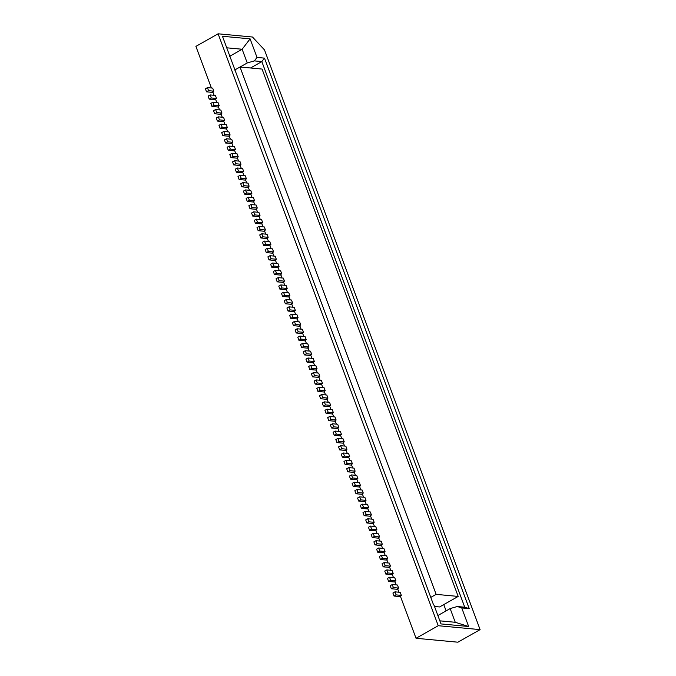 <?xml version="1.0" encoding="UTF-8"?>
<svg xmlns="http://www.w3.org/2000/svg" width="676" height="676" viewBox="0 0 676 676"><rect width="100%" height="100%" fill="white"/><g stroke="black" fill="none" stroke-linecap="round" stroke-linejoin="round"><path stroke-width="1.01" d="M458.184 596.426L262.06 69.062L240.014 67L436.138 594.365L458.184 596.426L439.594 606.955L434.516 606.473M234.656 70.042L240.014 67M436.138 594.365L430.781 597.398M446.109 610.876L443.769 604.589M229.57 56.37L242.143 49.247L247.239 62.953L254.362 60.891L261.832 61.592L464.75 607.217L469.22 608.628L461.742 607.927L457.28 606.516L464.75 607.217M226.747 47.81L242.143 49.247L250.103 38.853L257.015 57.426L254.362 60.891M240.073 67.008L247.239 62.953M250.534 67.989L261.832 61.592L264.485 58.128L469.22 608.628M437.879 615.532L450.157 608.577L457.28 606.516M439.856 620.838L455.252 622.283L450.157 608.577M433.586 604.952L222.455 36.267L250.103 38.853M229.477 56.116L229.358 54.841M257.015 57.426L264.485 58.128M461.742 607.927L468.654 626.5L455.252 622.283M468.654 626.5L440.997 623.914L434.093 605.341M398.899 592.21L397.581 588.652L398.612 588.069L393.381 587.579L392.249 584.537L390.187 585.703L391.32 588.745L397.843 589.362M393.381 587.579L391.32 588.745M398.612 588.069L397.48 585.027L392.249 584.537M396.187 584.901L394.86 581.343L395.891 580.76L390.66 580.27L389.528 577.228L387.466 578.394L388.599 581.444L395.122 582.053M390.66 580.27L388.599 581.444M395.891 580.76L394.759 577.718L389.528 577.228M393.466 577.591L392.148 574.034L393.178 573.451L387.948 572.961L386.816 569.919L384.745 571.085L385.878 574.135L392.41 574.744M387.948 572.961L385.878 574.135M393.178 573.451L392.046 570.409L386.816 569.919M390.753 570.29L389.427 566.733L390.458 566.142L385.227 565.66L384.095 562.609L382.033 563.784L383.165 566.826L389.689 567.434M385.227 565.66L383.165 566.826M390.458 566.142L389.325 563.1L384.095 562.609M388.032 562.981L386.706 559.424L387.745 558.841L382.506 558.351L381.374 555.3L379.312 556.475L380.444 559.517L386.968 560.125M382.506 558.351L380.444 559.517M387.745 558.841L386.613 555.79L381.374 555.3M385.312 555.672L383.993 552.115L385.024 551.532L379.794 551.041L378.661 547.999L376.591 549.165L377.723 552.207L384.255 552.824M379.794 551.041L377.723 552.207M385.024 551.532L383.892 548.49L378.661 547.999M382.599 548.363L381.272 544.805L382.303 544.222L377.073 543.732L375.94 540.69L373.879 541.856L375.011 544.907L381.534 545.515M377.073 543.732L375.011 544.907M382.303 544.222L381.171 541.18L375.94 540.69M379.878 541.053L378.56 537.496L379.591 536.913L374.36 536.423L373.228 533.381L371.158 534.547L372.29 537.597L378.822 538.206M374.36 536.423L372.29 537.597M379.591 536.913L378.459 533.871L373.228 533.381M377.157 533.753L375.839 530.195L376.87 529.604L371.639 529.122L370.507 526.072L368.445 527.246L369.578 530.288L376.101 530.897M371.639 529.122L369.578 530.288M376.87 529.604L375.738 526.562L370.507 526.072M374.445 526.443L373.118 522.886L374.158 522.303L368.919 521.813L367.786 518.762L365.724 519.937L366.857 522.979L373.38 523.587M368.919 521.813L366.857 522.979M374.158 522.303L373.025 519.252L367.786 518.762M371.724 519.134L370.406 515.577L371.437 514.994L366.206 514.504L365.074 511.462L363.004 512.628L364.136 515.67L370.668 516.287M366.206 514.504L364.136 515.67M371.437 514.994L370.304 511.952L365.074 511.462M369.011 511.825L367.685 508.267L368.716 507.684L363.485 507.194L362.353 504.152L360.291 505.318L361.423 508.369L367.947 508.977M363.485 507.194L361.423 508.369M368.716 507.684L367.583 504.642L362.353 504.152M366.291 504.516L364.964 500.967L366.003 500.375L360.773 499.885L359.64 496.843L357.57 498.009L358.702 501.06L365.234 501.668M360.773 499.885L358.702 501.06M366.003 500.375L364.871 497.333L359.64 496.843M363.57 497.215L362.251 493.657L363.282 493.074L358.052 492.584L356.92 489.534L354.858 490.708L355.99 493.75L362.513 494.359M358.052 492.584L355.99 493.75M363.282 493.074L362.15 490.024L356.92 489.534M360.857 489.906L359.531 486.348L360.561 485.765L355.331 485.275L354.199 482.225L352.137 483.399L353.269 486.441L359.793 487.05M355.331 485.275L353.269 486.441M360.561 485.765L359.429 482.715L354.199 482.225M358.136 482.596L356.818 479.039L357.849 478.456L352.618 477.966L351.486 474.924L349.416 476.09L350.548 479.132L357.08 479.749M352.618 477.966L350.548 479.132M357.849 478.456L356.717 475.414L351.486 474.924M355.424 475.287L354.097 471.73L355.128 471.147L349.898 470.657L348.765 467.615L346.704 468.781L347.836 471.831L354.359 472.44M349.898 470.657L347.836 471.831M355.128 471.147L353.996 468.105L348.765 467.615M352.703 467.978L351.376 464.429L352.416 463.837L347.185 463.347L346.044 460.305L343.983 461.471L345.115 464.522L351.638 465.13M347.185 463.347L345.115 464.522M352.416 463.837L351.283 460.795L346.044 460.305M349.982 460.677L348.664 457.12L349.695 456.537L344.464 456.047L343.332 452.996L341.262 454.171L342.394 457.213L348.926 457.821M344.464 456.047L342.394 457.213M349.695 456.537L348.562 453.486L343.332 452.996M347.27 453.368L345.943 449.81L346.974 449.227L341.743 448.737L340.611 445.687L338.549 446.861L339.682 449.903L346.205 450.512M341.743 448.737L339.682 449.903M346.974 449.227L345.842 446.177L340.611 445.687M344.549 446.059L343.231 442.501L344.261 441.918L339.031 441.428L337.899 438.386L335.828 439.552L336.961 442.594L343.493 443.211M339.031 441.428L336.961 442.594M344.261 441.918L343.129 438.876L337.899 438.386M341.828 438.749L340.51 435.192L341.541 434.609L336.31 434.119L335.178 431.077L333.116 432.243L334.248 435.293L340.772 435.902M336.31 434.119L334.248 435.293M341.541 434.609L340.408 431.567L335.178 431.077M339.115 431.44L337.789 427.891L338.828 427.3L333.589 426.81L332.457 423.767L330.395 424.934L331.527 427.984L338.051 428.592M333.589 426.81L331.527 427.984M338.828 427.3L337.696 424.258L332.457 423.767M336.394 424.139L335.076 420.582L336.107 419.999L330.877 419.509L329.744 416.458L327.674 417.633L328.806 420.675L335.338 421.283M330.877 419.509L328.806 420.675M336.107 419.999L334.975 416.948L329.744 416.458M333.682 416.83L332.355 413.273L333.386 412.69L328.156 412.199L327.023 409.149L324.962 410.324L326.094 413.366L332.617 413.974M328.156 412.199L326.094 413.366M333.386 412.69L332.254 409.639L327.023 409.149M330.961 409.521L329.635 405.963L330.674 405.38L325.443 404.89L324.311 401.848L322.241 403.014L323.373 406.056L329.905 406.673M325.443 404.89L323.373 406.056M330.674 405.38L329.542 402.338L324.311 401.848M328.24 402.212L326.922 398.654L327.953 398.071L322.722 397.581L321.59 394.539L319.528 395.705L320.661 398.755L327.184 399.364M322.722 397.581L320.661 398.755M327.953 398.071L326.821 395.029L321.59 394.539M325.528 394.902L324.201 391.353L325.232 390.762L320.001 390.272L318.869 387.23L316.807 388.396L317.94 391.446L324.463 392.055M320.001 390.272L317.94 391.446M325.232 390.762L324.1 387.72L318.869 387.23M322.807 387.601L321.489 384.044L322.52 383.461L317.289 382.971L316.157 379.92L314.087 381.095L315.219 384.137L321.751 384.745M317.289 382.971L315.219 384.137M322.52 383.461L321.387 380.411L316.157 379.92M320.094 380.292L318.768 376.735L319.799 376.152L314.568 375.662L313.436 372.611L311.374 373.786L312.506 376.828L319.03 377.445M314.568 375.662L312.506 376.828M319.799 376.152L318.666 373.101L313.436 372.611M317.374 372.983L316.047 369.426L317.086 368.842L311.856 368.352L310.715 365.31L308.653 366.476L309.785 369.519L316.309 370.135M311.856 368.352L309.785 369.519M317.086 368.842L315.954 365.8L310.715 365.31M314.653 365.674L313.334 362.116L314.365 361.533L309.135 361.043L308.002 358.001L305.932 359.167L307.065 362.218L313.596 362.826M309.135 361.043L307.065 362.218M314.365 361.533L313.233 358.491L308.002 358.001M311.94 358.365L310.614 354.815L311.644 354.224L306.414 353.734L305.282 350.692L303.22 351.858L304.352 354.908L310.875 355.517M306.414 353.734L304.352 354.908M311.644 354.224L310.512 351.182L305.282 350.692M309.219 351.064L307.901 347.506L308.932 346.923L303.701 346.433L302.569 343.383L300.499 344.557L301.631 347.599L308.163 348.208M303.701 346.433L301.631 347.599M308.932 346.923L307.8 343.873L302.569 343.383M306.498 343.754L305.18 340.197L306.211 339.614L300.981 339.124L299.848 336.073L297.786 337.248L298.919 340.29L305.442 340.907M300.981 339.124L298.919 340.29M306.211 339.614L305.079 336.563L299.848 336.073M303.786 336.445L302.459 332.888L303.499 332.305L298.26 331.815L297.127 328.773L295.066 329.939L296.198 332.981L302.721 333.598M298.26 331.815L296.198 332.981M303.499 332.305L302.366 329.263L297.127 328.773M301.065 329.136L299.747 325.579L300.778 324.995L295.547 324.505L294.415 321.463L292.345 322.629L293.477 325.68L300.009 326.288M295.547 324.505L293.477 325.68M300.778 324.995L299.645 321.953L294.415 321.463M298.353 321.827L297.026 318.278L298.057 317.686L292.826 317.196L291.694 314.154L289.632 315.329L290.764 318.371L297.288 318.979M292.826 317.196L290.764 318.371M298.057 317.686L296.925 314.644L291.694 314.154M295.632 314.526L294.305 310.968L295.344 310.385L290.114 309.895L288.982 306.845L286.911 308.019L288.044 311.061L294.575 311.67M290.114 309.895L288.044 311.061M295.344 310.385L294.212 307.335L288.982 306.845M292.911 307.217L291.593 303.659L292.623 303.076L287.393 302.586L286.261 299.544L284.199 300.71L285.331 303.752L291.855 304.369M287.393 302.586L285.331 303.752M292.623 303.076L291.491 300.026L286.261 299.544M290.198 299.907L288.872 296.35L289.903 295.767L284.672 295.277L283.54 292.235L281.478 293.401L282.61 296.443L289.134 297.06M284.672 295.277L282.61 296.443M289.903 295.767L288.77 292.725L283.54 292.235M287.477 292.598L286.159 289.041L287.19 288.458L281.96 287.968L280.827 284.926L278.757 286.092L279.889 289.142L286.421 289.75M281.96 287.968L279.889 289.142M287.19 288.458L286.058 285.416L280.827 284.926M284.765 285.297L283.438 281.74L284.469 281.148L279.239 280.658L278.106 277.616L276.045 278.791L277.177 281.833L283.7 282.441M279.239 280.658L277.177 281.833M284.469 281.148L283.337 278.106L278.106 277.616M282.044 277.988L280.717 274.431L281.757 273.848L276.526 273.358L275.394 270.307L273.324 271.482L274.456 274.524L280.979 275.132M276.526 273.358L274.456 274.524M281.757 273.848L280.625 270.797L275.394 270.307M279.323 270.679L278.005 267.121L279.036 266.538L273.805 266.048L272.673 263.006L270.603 264.172L271.735 267.214L278.267 267.831M273.805 266.048L271.735 267.214M279.036 266.538L277.904 263.488L272.673 263.006M276.611 263.37L275.284 259.812L276.315 259.229L271.084 258.739L269.952 255.697L267.89 256.863L269.023 259.905L275.546 260.522M271.084 258.739L269.023 259.905M276.315 259.229L275.183 256.187L269.952 255.697M273.89 256.06L272.572 252.503L273.603 251.92L268.372 251.43L267.24 248.388L265.169 249.554L266.302 252.604L272.834 253.213M268.372 251.43L266.302 252.604M273.603 251.92L272.47 248.878L267.24 248.388M271.169 248.76L269.851 245.202L270.882 244.611L265.651 244.12L264.519 241.078L262.457 242.253L263.589 245.295L270.113 245.903M265.651 244.12L263.589 245.295M270.882 244.611L269.749 241.569L264.519 241.078M268.457 241.45L267.13 237.893L268.169 237.31L262.93 236.82L261.798 233.769L259.736 234.944L260.868 237.986L267.392 238.594M262.93 236.82L260.868 237.986M268.169 237.31L267.037 234.259L261.798 233.769M265.736 234.141L264.417 230.584L265.448 230.001L260.218 229.51L259.085 226.468L257.015 227.635L258.147 230.677L264.679 231.293M260.218 229.51L258.147 230.677M265.448 230.001L264.316 226.95L259.085 226.468M263.023 226.832L261.696 223.274L262.727 222.691L257.497 222.201L256.365 219.159L254.303 220.325L255.435 223.367L261.958 223.984M257.497 222.201L255.435 223.367M262.727 222.691L261.595 219.649L256.365 219.159M260.302 219.523L258.976 215.965L260.015 215.382L254.784 214.892L253.652 211.85L251.582 213.016L252.714 216.066L259.246 216.675M254.784 214.892L252.714 216.066M260.015 215.382L258.883 212.34L253.652 211.85M257.581 212.222L256.263 208.664L257.294 208.073L252.064 207.583L250.931 204.541L248.869 205.715L250.002 208.757L256.525 209.366M252.064 207.583L250.002 208.757M257.294 208.073L256.162 205.031L250.931 204.541M254.869 204.912L253.542 201.355L254.573 200.772L249.343 200.282L248.21 197.231L246.149 198.406L247.281 201.448L253.804 202.056M249.343 200.282L247.281 201.448M254.573 200.772L253.441 197.722L248.21 197.231M252.148 197.603L250.83 194.046L251.861 193.463L246.63 192.973L245.498 189.931L243.428 191.097L244.56 194.139L251.092 194.756M246.63 192.973L244.56 194.139M251.861 193.463L250.728 190.412L245.498 189.931M249.436 190.294L248.109 186.737L249.14 186.154L243.909 185.663L242.777 182.621L240.715 183.787L241.847 186.829L248.371 187.446M243.909 185.663L241.847 186.829M249.14 186.154L248.007 183.111L242.777 182.621M246.715 182.985L245.388 179.427L246.427 178.844L241.197 178.354L240.065 175.312L237.994 176.478L239.127 179.529L245.65 180.137M241.197 178.354L239.127 179.529M246.427 178.844L245.295 175.802L240.065 175.312M243.994 175.684L242.676 172.126L243.706 171.535L238.476 171.045L237.344 168.003L235.273 169.177L236.406 172.219L242.938 172.828M238.476 171.045L236.406 172.219M243.706 171.535L242.574 168.493L237.344 168.003M241.281 168.375L239.955 164.817L240.986 164.234L235.755 163.744L234.623 160.694L232.561 161.868L233.693 164.91L240.217 165.519M235.755 163.744L233.693 164.91M240.986 164.234L239.853 161.184L234.623 160.694M238.56 161.065L237.242 157.508L238.273 156.925L233.043 156.435L231.91 153.393L229.84 154.559L230.972 157.601L237.504 158.218M233.043 156.435L230.972 157.601M238.273 156.925L237.141 153.883L231.91 153.393M235.84 153.756L234.521 150.199L235.552 149.616L230.322 149.126L229.189 146.084L227.128 147.25L228.26 150.3L234.783 150.909M230.322 149.126L228.26 150.3M235.552 149.616L234.42 146.574L229.189 146.084M233.127 146.447L231.8 142.889L232.84 142.306L227.601 141.816L226.468 138.774L224.407 139.94L225.539 142.991L232.062 143.599M227.601 141.816L225.539 142.991M232.84 142.306L231.707 139.264L226.468 138.774M230.406 139.146L229.088 135.589L230.119 134.997L224.888 134.516L223.756 131.465L221.686 132.64L222.818 135.682L229.35 136.29M224.888 134.516L222.818 135.682M230.119 134.997L228.987 131.955L223.756 131.465M227.694 131.837L226.367 128.279L227.398 127.696L222.167 127.206L221.035 124.156L218.973 125.33L220.106 128.372L226.629 128.981M222.167 127.206L220.106 128.372M227.398 127.696L226.266 124.646L221.035 124.156M224.973 124.528L223.646 120.97L224.685 120.387L219.455 119.897L218.323 116.855L216.252 118.021L217.385 121.063L223.917 121.68M219.455 119.897L217.385 121.063M224.685 120.387L223.553 117.345L218.323 116.855M222.252 117.218L220.934 113.661L221.965 113.078L216.734 112.588L215.602 109.546L213.54 110.712L214.672 113.762L221.196 114.371M216.734 112.588L214.672 113.762M221.965 113.078L220.832 110.036L215.602 109.546M219.539 109.909L218.213 106.352L219.244 105.769L214.013 105.279L212.881 102.237L210.819 103.403L211.951 106.453L218.475 107.061M214.013 105.279L211.951 106.453M219.244 105.769L218.111 102.727L212.881 102.237M216.819 102.608L215.5 99.051L216.531 98.459L211.301 97.978L210.168 94.927L208.098 96.102L209.23 99.144L215.762 99.752M211.301 97.978L209.23 99.144M216.531 98.459L215.399 95.417L210.168 94.927M214.106 95.299L212.779 91.742L213.81 91.159L208.58 90.668L207.447 87.618L205.386 88.793L206.518 91.835L213.041 92.443M208.58 90.668L206.518 91.835M213.81 91.159L212.678 88.108L207.447 87.618M416.036 638.279L438.242 625.714L480.095 629.626L457.889 642.2L416.036 638.279L400.293 595.962L401.333 595.379L396.102 594.888L394.97 591.838L392.9 593.013L394.032 596.055L400.564 596.663M396.102 594.888L394.032 596.055M394.97 591.838L400.2 592.328L401.333 595.379M211.385 87.99L195.905 46.374L218.111 33.8L438.242 625.714M480.095 629.626L264.493 49.897L252.486 37.019L218.111 33.8"/></g></svg>
